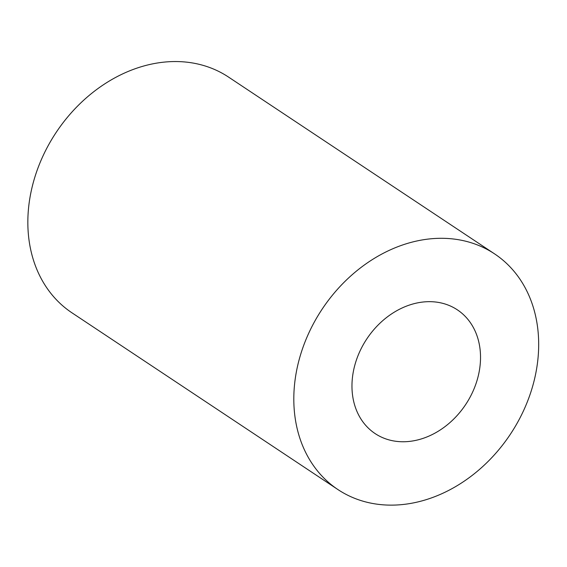 <?xml version="1.0" encoding="UTF-8"?>
<svg xmlns="http://www.w3.org/2000/svg" width="567" height="567" viewBox="0 0 567 567"><rect width="100%" height="100%" fill="white"/><g stroke="black" fill="none" stroke-linecap="round" stroke-linejoin="round"><path stroke-width="0.85" d="M419.091 439.574A74.284 59.329 -56.4 0 1 375.127 433.585A74.284 59.329 -56.4 0 1 366.835 338.875A74.284 59.329 -56.4 0 1 457.363 309.844A74.284 59.329 -56.4 0 1 477.166 380.018A74.284 59.329 -56.4 0 1 419.091 439.574M421.664 500.973A141.502 113.003 -56.4 0 1 337.925 489.562A141.502 113.003 -56.4 0 1 322.127 309.171A141.502 113.003 -56.4 0 1 494.559 253.867A141.502 113.003 -56.4 0 1 532.278 387.53A141.502 113.003 -56.4 0 1 421.664 500.973M337.925 489.562L71.966 312.821A141.502 113.003 -56.4 0 1 56.161 132.423A141.502 113.003 -56.4 0 1 228.6 77.119L494.559 253.867"/></g></svg>
